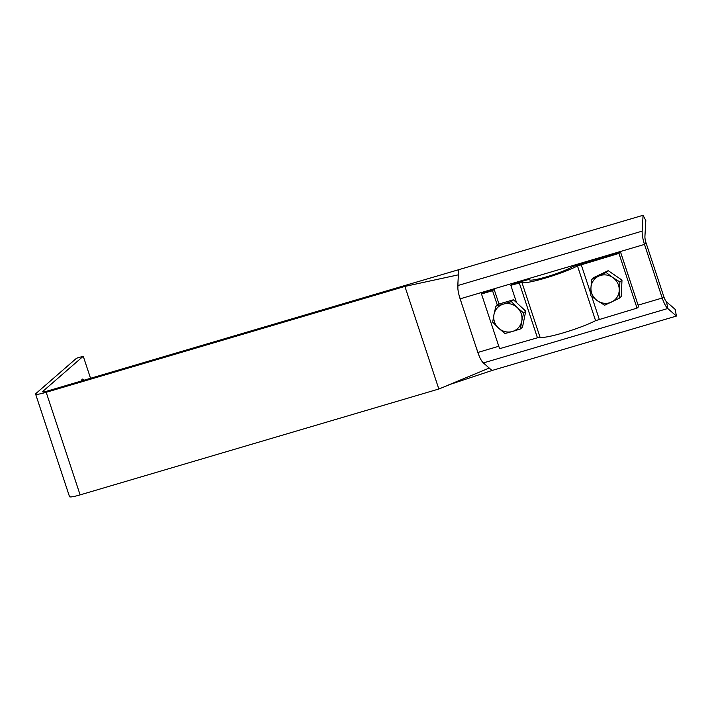 <?xml version="1.0" encoding="UTF-8"?>
<svg xmlns="http://www.w3.org/2000/svg" width="712" height="712" viewBox="0 0 712 712"><rect width="100%" height="100%" fill="white"/><g stroke="black" fill="none" stroke-linecap="round" stroke-linejoin="round"><path stroke-width="1.07" d="M406.499 285.031L47.784 390.915A7.254 0.845 161.7 0 1 42.489 391.805A7.254 0.845 161.7 0 1 42.667 391.511L83.251 356.24L76.549 358.225L35.965 393.487A14.507 1.691 -18.3 0 0 35.6 394.083A14.507 1.691 -18.3 0 0 46.191 392.294L404.906 286.42L406.499 285.031L458.679 269.706L457.78 285.557A14.507 3.863 73.6 0 0 460.112 298.826L477.841 352.449A14.507 3.863 73.6 0 0 483.368 362.924L492.01 370.498L676.4 316.075L675.225 309.444L666.583 301.879A7.254 1.931 -106.4 0 1 663.815 296.637L646.087 243.023A7.254 1.931 -106.4 0 1 644.921 236.393L645.82 220.533L643.069 215.282L642.171 231.133A14.507 3.863 73.6 0 0 644.494 244.403L662.231 298.025A14.507 3.863 73.6 0 0 667.758 308.51L676.4 316.075M447.234 385.512L489.224 368.051L492.01 370.498L450.856 384.16L438.832 389.01L404.906 286.42L458.394 274.823L458.679 269.706L643.069 215.282M81.649 380.92A7.254 1.931 -106.4 0 1 82.352 379.104A7.254 1.931 -106.4 0 1 83.927 380.244M457.967 282.344L457.869 288.663M458.991 294.99L462.106 304.861M475.847 346.415L479.194 356.08M481.828 361.1L485.121 364.464M438.832 389.01L80.118 494.884A14.507 1.691 161.7 0 1 69.527 496.673L35.6 394.083M90.549 378.286L83.251 356.24M510.824 285.307L521.887 282.353A31.933 3.72 -18.3 0 0 545.036 278.178A31.933 3.72 -18.3 0 0 577.485 265.941L618.942 253.401L620.535 252.021L572.715 266.528A23.576 2.741 161.7 0 1 548.151 276.345A23.576 2.741 161.7 0 1 529.425 279.709A23.576 2.741 161.7 0 1 529.514 279.273L512.418 283.928L510.824 285.307L516.556 302.636M497.261 304.976L492.535 290.71L494.128 289.33L498.996 304.042M494.128 289.33L483.083 292.587L481.49 293.967L492.535 290.71M481.49 293.967L499.584 348.684L539.981 337.061A31.933 3.72 -18.3 0 0 563.139 332.896A31.933 3.72 -18.3 0 0 595.579 320.658L637.035 308.118L638.628 306.73L620.535 252.021M637.035 308.118L618.942 253.401M521.745 321.219L520.419 328.953L512.391 331.489A14.507 13.884 -131 0 0 521.745 321.219A14.507 13.884 -131 0 0 517.215 307.54L523.632 312.995L521.745 321.219M504.933 333.528L498.516 328.081A14.507 13.884 -131 0 0 512.391 331.489L504.933 333.528M492.668 322.135L493.994 314.401A14.507 13.884 -131 0 0 498.516 328.081L492.668 322.135M503.339 304.131L511.367 301.603L517.215 307.54A14.507 13.884 -131 0 0 503.339 304.131A14.507 13.884 -131 0 0 493.994 314.401L495.881 306.169L503.339 304.131M495.881 306.169L497.991 304.344L513.468 299.77L511.367 301.603M513.468 299.77L525.741 311.162L523.632 312.995M525.741 311.162L522.519 327.128L520.419 328.953M590.951 287.844L591.61 279.407L598.578 276.194A14.507 13.884 -131 0 0 590.951 287.844A14.507 13.884 -131 0 0 597.457 300.767L590.862 295.792L590.951 287.844M606.117 272.491L612.712 277.466A14.507 13.884 -131 0 0 598.578 276.194L606.117 272.491L608.217 270.667L621.985 280.119L621.238 296.503L619.137 298.328L604.63 305.243L597.457 300.767A14.507 13.884 -131 0 0 611.599 302.03A14.507 13.884 -131 0 0 619.226 290.389A14.507 13.884 -131 0 0 612.712 277.466L619.885 281.952L619.137 298.328M608.217 270.667L593.71 277.582L591.61 279.407M621.985 280.119L619.885 281.952M666.583 301.879L667.758 308.51L483.368 362.924M663.815 296.637L662.231 298.025L638.103 305.145M498.783 346.263L477.841 352.449M646.087 243.023L644.494 244.403L460.112 298.826M642.171 231.133L457.78 285.557M46.191 392.294L80.118 494.884M599.264 319.261L591.734 296.495M590.835 293.78L581.17 264.553M595.579 320.658L577.485 265.941M539.981 337.061L521.887 282.353M537.355 337.533L519.262 282.824M529.755 279.994L529.514 279.273M529.799 280.012L529.532 279.211"/></g></svg>
